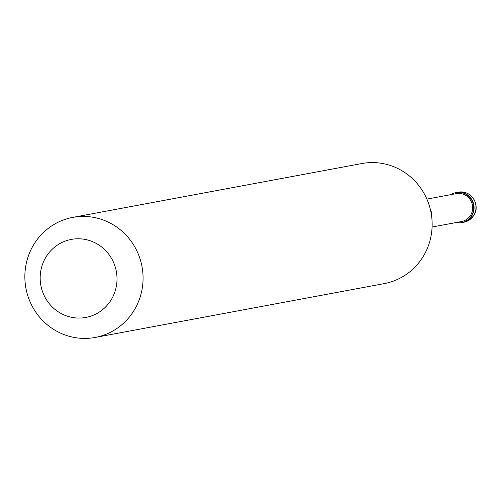 <?xml version="1.0" encoding="UTF-8"?>
<svg xmlns="http://www.w3.org/2000/svg" width="501" height="501" viewBox="0 0 501 501"><rect width="100%" height="100%" fill="white"/><g stroke="black" fill="none" stroke-linecap="round" stroke-linejoin="round"><path stroke-width="0.75" d="M461.909 222.557A15.268 14.761 -100.6 0 0 462.097 222.525A15.268 14.761 -100.6 0 0 474.034 208.948A15.268 14.761 -100.6 0 0 464.433 193.273A15.268 14.761 79.4 0 0 456.511 192.503A15.268 14.761 79.4 0 1 464.433 193.273A15.268 14.761 -100.6 0 1 474.034 208.948A15.268 14.761 -100.6 0 1 462.097 222.525L461.715 222.594A15.268 14.761 -100.6 0 0 473.652 209.017A15.268 14.761 -100.6 0 0 464.045 193.348A15.268 14.761 79.4 0 0 456.129 192.578A15.268 14.761 79.4 0 0 450.988 194.62M456.186 222.538A15.268 14.761 -100.6 0 0 461.715 222.594M432.094 227.022L461.521 221.542A14.197 13.727 -100.6 0 0 472.618 208.917A14.197 13.727 -100.6 0 0 463.688 194.344A14.197 13.727 79.4 0 0 456.323 193.624L426.89 199.11M95.146 337.455L384.217 283.616A61.066 59.043 -100.6 0 0 431.95 229.314A61.066 59.043 -100.6 0 0 393.542 166.626A61.066 59.043 79.4 0 0 361.86 163.545L72.783 217.384A61.066 59.043 79.4 0 1 104.465 220.465A61.066 59.043 -100.6 0 1 142.873 283.153A61.066 59.043 -100.6 0 1 95.146 337.455A61.066 59.043 -100.6 0 1 63.458 334.374A61.066 59.043 79.4 0 1 25.05 271.686A61.066 59.043 79.4 0 1 72.783 217.384M65.268 315.436A39.692 38.377 -100.6 0 0 114.629 292.622A39.692 38.377 -100.6 0 0 91.921 241.401A39.692 38.377 79.4 0 0 42.56 264.215A39.692 38.377 79.4 0 0 65.268 315.436M456.317 192.541A15.268 14.761 79.4 0 1 456.511 192.503L456.129 192.578M458.428 192.146L466.444 192.923C471.46 195.071 474.585 198.884 475.818 204.358C477.409 212.612 473.476 218.549 464.02 222.168A15.268 14.761 -100.6 0 0 475.95 208.591A15.268 14.761 -100.6 0 0 466.35 192.916A15.268 14.761 79.4 0 0 458.428 192.146L456.511 192.503M431.668 216.564A14.197 13.727 -100.6 0 0 430.265 209.017M464.02 222.168L462.097 222.525"/></g></svg>
